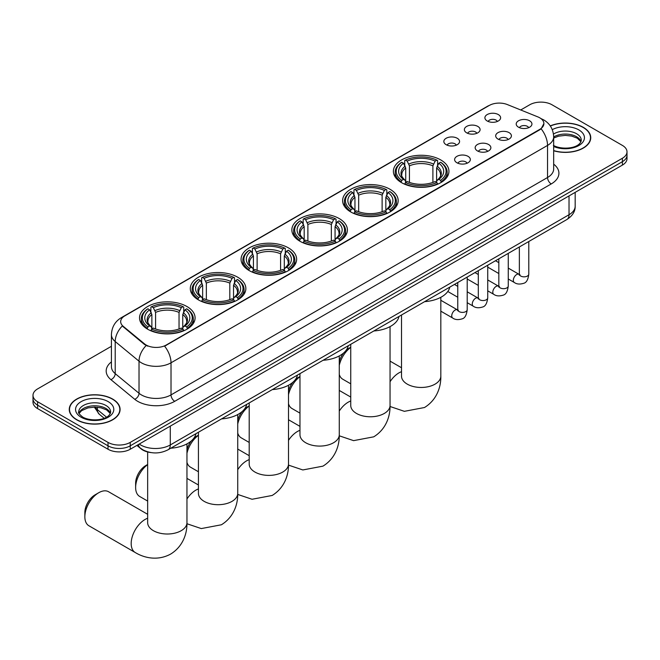 <?xml version="1.0" encoding="UTF-8"?>
<svg xmlns="http://www.w3.org/2000/svg" width="660" height="660" viewBox="0 0 660 660"><rect width="100%" height="100%" fill="white"/><g stroke="black" fill="none" stroke-linecap="round" stroke-linejoin="round"><path stroke-width="0.99" d="M237.724 277.216A27.778 16.038 0 0 0 207.454 273.735A27.778 16.038 0 0 0 190.303 288.552A27.778 16.038 0 0 0 198.437 299.896A27.778 16.038 0 0 0 228.715 303.369A27.778 16.038 0 0 0 245.858 288.552A27.778 16.038 0 0 0 237.724 277.216M390.035 189.28A27.778 16.038 0 0 0 359.766 185.798A27.778 16.038 0 0 0 342.614 200.615A27.778 16.038 0 0 0 350.757 211.959A27.778 16.038 0 0 0 381.026 215.432A27.778 16.038 0 0 0 398.17 200.615A27.778 16.038 0 0 0 390.035 189.28M339.265 218.592A27.778 16.038 0 0 0 308.995 215.111A27.778 16.038 0 0 0 291.844 229.927A27.778 16.038 0 0 0 299.978 241.271A27.778 16.038 0 0 0 330.256 244.745A27.778 16.038 0 0 0 347.399 229.927A27.778 16.038 0 0 0 339.265 218.592M288.494 247.904A27.778 16.038 0 0 0 258.225 244.423A27.778 16.038 0 0 0 241.073 259.24A27.778 16.038 0 0 0 249.208 270.584A27.778 16.038 0 0 0 279.485 274.057A27.778 16.038 0 0 0 296.629 259.24A27.778 16.038 0 0 0 288.494 247.904M186.953 306.529A27.778 16.038 0 0 0 156.684 303.047A27.778 16.038 0 0 0 139.532 317.864A27.778 16.038 0 0 0 147.667 329.208A27.778 16.038 0 0 0 177.944 332.681A27.778 16.038 0 0 0 195.088 317.864A27.778 16.038 0 0 0 186.953 306.529M440.806 159.968A27.778 16.038 0 0 0 410.536 156.486A27.778 16.038 0 0 0 393.385 171.303A27.778 16.038 0 0 0 401.527 182.647A27.778 16.038 0 0 0 431.797 186.12A27.778 16.038 0 0 0 448.94 171.303A27.778 16.038 0 0 0 440.806 159.968M466.669 132.833A7.862 4.537 180 0 1 465.11 131.554A7.862 4.537 180 0 1 467.717 125.912A7.862 4.537 180 0 1 477.79 126.415A7.862 4.537 180 0 1 479.35 131.554A7.862 4.537 180 0 1 466.669 132.833M476.834 133.304A4.719 2.722 0 0 0 475.571 131.983A4.719 2.722 0 0 0 470.918 131.29A4.719 2.722 0 0 0 467.635 133.304M446.143 144.688A7.862 4.537 180 0 1 444.584 143.41A7.862 4.537 180 0 1 447.183 137.767A7.862 4.537 180 0 1 457.256 138.27A7.862 4.537 180 0 1 458.824 143.41A7.862 4.537 180 0 1 446.143 144.688M456.299 145.159A4.719 2.722 0 0 0 455.037 143.831A4.719 2.722 0 0 0 450.392 143.146A4.719 2.722 0 0 0 447.101 145.159M487.204 120.986A7.862 4.537 180 0 1 485.644 119.699A7.862 4.537 180 0 1 488.252 114.056A7.862 4.537 180 0 1 498.325 114.568A7.862 4.537 180 0 1 499.884 119.699A7.862 4.537 180 0 1 487.204 120.986M497.368 121.456A4.719 2.722 0 0 0 496.097 120.128A4.719 2.722 0 0 0 491.452 119.435A4.719 2.722 0 0 0 488.161 121.456M497.986 139.062A7.862 4.537 180 0 1 496.427 137.775A7.862 4.537 180 0 1 499.034 132.14A7.862 4.537 180 0 1 509.108 132.643A7.862 4.537 180 0 1 510.667 137.775A7.862 4.537 180 0 1 497.986 139.062M508.151 139.532A4.719 2.722 0 0 0 506.88 138.204A4.719 2.722 0 0 0 502.235 137.519A4.719 2.722 0 0 0 498.943 139.532M477.46 150.917A7.862 4.537 180 0 1 475.901 149.63A7.862 4.537 180 0 1 478.5 143.987A7.862 4.537 180 0 1 488.573 144.499A7.862 4.537 180 0 1 490.132 149.63A7.862 4.537 180 0 1 477.46 150.917M487.616 151.387A4.719 2.722 0 0 0 486.354 150.059A4.719 2.722 0 0 0 481.701 149.366A4.719 2.722 0 0 0 478.417 151.387M456.926 162.773A7.862 4.537 180 0 1 455.367 161.486A7.862 4.537 180 0 1 457.974 155.843A7.862 4.537 180 0 1 468.047 156.354A7.862 4.537 180 0 1 469.606 161.486A7.862 4.537 180 0 1 456.926 162.773M467.09 163.243A4.719 2.722 0 0 0 465.82 161.914A4.719 2.722 0 0 0 461.175 161.221A4.719 2.722 0 0 0 457.883 163.243M518.521 127.207A7.862 4.537 180 0 1 516.962 125.928A7.862 4.537 180 0 1 519.56 120.285A7.862 4.537 180 0 1 529.634 120.788A7.862 4.537 180 0 1 531.193 125.928A7.862 4.537 180 0 1 518.521 127.207M528.677 127.677A4.719 2.722 0 0 0 527.414 126.357A4.719 2.722 0 0 0 522.769 125.664A4.719 2.722 0 0 0 519.478 127.677M537.867 116.902A14.149 8.168 180 0 1 539.756 117.818A14.149 8.168 180 0 1 543.898 123.593A14.149 8.168 180 0 1 539.756 129.368L166.196 345.04A14.149 8.168 180 0 1 144.606 343.951L123.238 326.329A14.149 8.168 180 0 1 120.673 321.643A14.149 8.168 180 0 1 124.823 315.868L489.225 105.476A14.149 8.168 180 0 1 507.35 104.569L537.867 116.902M151.041 452.587A15.724 9.075 180 0 1 141.1 448.882L136.884 445.409M553.674 150.761A25.418 14.677 0 0 0 590.741 137.717A25.418 14.677 0 0 0 583.3 127.339A25.418 14.677 0 0 0 550.259 125.895M112.645 399.061A25.418 14.677 0 0 0 84.95 395.885A25.418 14.677 0 0 0 69.259 409.439A25.418 14.677 0 0 0 76.7 419.818A25.418 14.677 0 0 0 104.404 423.002A25.418 14.677 0 0 0 120.095 409.439A25.418 14.677 0 0 0 112.645 399.061M543.898 123.593L541.126 128.799L539.756 129.789L164.604 346.178A18.34 10.593 60 0 1 171.014 362.802A20.963 12.103 180 0 1 141.372 362.802A20.963 12.103 180 0 1 139.021 361.185L115.211 341.55A20.963 12.103 180 0 1 111.424 334.612L111.424 366.704A20.963 12.103 0 0 0 115.211 373.642L139.021 393.277A20.963 12.103 0 0 0 141.372 394.894A20.963 12.103 0 0 0 171.014 394.894L547.536 177.515A20.963 12.103 0 0 0 553.674 168.952L553.674 136.859A20.963 12.103 180 0 1 547.536 145.414A18.34 10.593 -120 0 0 541.126 128.799M111.424 346.286L37.603 388.905A15.724 9.075 0 0 0 33 395.323L33 402.171A15.724 9.075 0 0 0 37.603 408.589L108.017 449.237L108.017 445.813A15.724 9.075 0 0 0 130.251 445.813L622.396 161.675A15.724 9.075 0 0 0 627 155.257A15.724 9.075 0 0 1 622.396 161.675L130.251 445.813A15.724 9.075 0 0 1 108.017 445.813L37.603 405.166L108.017 445.813L108.017 442.39A15.724 9.075 0 0 0 130.251 442.39L622.396 158.251A15.724 9.075 0 0 0 627 151.833A15.724 9.075 0 0 0 622.396 145.414L551.983 104.767A15.724 9.075 0 0 0 529.749 104.767L520.723 109.972M33 398.747A15.724 9.075 0 0 0 37.603 405.166A15.724 9.075 0 0 1 33 398.747M147.782 346.178L144.606 344.57L122.281 325.982A18.34 12.268 129.5 0 0 115.211 341.55L115.211 373.642A5.239 3.506 -50.5 0 1 110.921 379.657A26.202 15.13 180 0 1 111.424 361.903M33 395.323A15.724 9.075 0 0 0 37.603 401.742L108.017 442.39M108.017 449.237A15.724 9.075 0 0 0 130.251 449.237L622.396 165.099A15.724 9.075 0 0 0 627 158.68L627 151.833M553.674 150.587A25.154 14.52 0 0 0 590.477 137.717A25.154 14.52 0 0 0 583.11 127.446A25.154 14.52 0 0 0 550.357 126.043M76.89 419.71A25.154 14.52 0 0 0 104.305 422.862A25.154 14.52 0 0 0 119.831 409.439A25.154 14.52 0 0 0 112.464 399.168A25.154 14.52 0 0 0 85.049 396.025A25.154 14.52 0 0 0 69.523 409.439A25.154 14.52 0 0 0 76.89 419.71M339.273 361.746A14.413 8.324 -60 0 1 343.794 352.82M346.038 350.427A14.413 8.324 -60 0 1 348.901 348.298L350.74 347.234L348.901 348.298M350.74 347.374A19.651 11.344 120 0 0 339.273 365.359M339.273 374.443A19.651 11.344 120 0 0 342.779 379.219L350.74 383.823M401.024 182.35L401.767 180.362A24.948 14.405 0 0 1 401.767 162.244L403.483 163.234A22.539 13.01 0 0 0 403.483 179.371L405.182 180.337L405.727 182.358M405.727 181.533L405.727 167.987L403.483 163.234M404.728 165.388L404.728 160.537L405.479 160.108A24.948 14.405 0 0 1 436.854 160.108L435.138 161.098A22.539 13.01 0 0 0 407.187 161.098L409.431 165.85L409.431 182.416M432.894 182.416L432.894 165.85L435.138 161.098M424.627 301.653A28.825 16.64 0 0 0 449.782 287.133M404.728 183.793A25.996 15.007 0 0 0 437.596 183.793L436.854 182.506A24.948 14.405 0 0 1 405.479 182.506L404.728 184.231M437.596 184.231L437.596 183.793M401.767 162.244L401.024 162.673A25.996 15.007 0 0 0 395.167 172.161A25.996 15.007 0 0 0 401.024 181.648M436.854 160.108L437.596 160.537L437.596 165.388M405.479 182.506L407.187 181.517A22.539 13.01 0 0 0 435.138 181.517L436.854 182.506M403.483 179.371L401.767 180.362M407.187 161.098L405.479 160.108M405.182 166.155A20.163 11.641 0 0 0 405.182 180.337L405.273 180.403C402.41 177.631 401.247 175.75 401.775 174.76A19.387 11.195 0 0 1 405.727 167.987M441.309 181.648A25.996 15.007 0 0 0 447.158 172.161A25.996 15.007 0 0 0 441.309 162.673L440.558 162.244A24.948 14.405 0 0 1 440.558 180.362L441.309 182.35M440.558 180.362L438.842 179.371A22.539 13.01 0 0 0 438.842 163.234L440.558 162.244M438.842 163.234L436.606 167.987L436.606 181.533L437.151 180.337L438.842 179.371M436.606 167.987A19.387 11.195 0 0 1 440.558 174.76C441.086 175.758 439.915 177.639 437.06 180.403L437.151 180.337A20.163 11.641 0 0 0 437.151 166.155M436.606 182.358L436.606 181.533M288.502 391.058A14.413 8.324 -60 0 1 293.024 382.132M295.267 379.739A14.413 8.324 -60 0 1 298.13 377.611L299.97 376.546L298.13 377.611M299.97 376.687A19.651 11.344 120 0 0 288.502 394.672M288.502 403.755A19.651 11.344 120 0 0 292.009 408.532L299.97 413.135M350.254 211.662L350.996 209.674A24.948 14.405 0 0 1 350.996 191.557L352.712 192.547A22.539 13.01 0 0 0 352.712 208.684L354.412 209.649L354.956 211.67M354.956 210.845L354.956 197.299L352.712 192.547M353.958 194.7L353.958 189.849L354.709 189.42A24.948 14.405 0 0 1 386.084 189.42L384.367 190.41A22.539 13.01 0 0 0 356.416 190.41L358.661 195.162L358.661 211.728M382.123 211.728L382.123 195.162L384.367 190.41M373.857 330.965A28.825 16.64 0 0 0 399.011 316.445M353.958 213.106A25.996 15.007 0 0 0 386.826 213.106L386.084 211.819A24.948 14.405 0 0 1 354.709 211.819L353.958 213.543M386.826 213.543L386.826 213.106M350.996 191.557L350.254 191.986A25.996 15.007 0 0 0 344.396 201.473A25.996 15.007 0 0 0 350.254 210.961M386.084 189.42L386.826 189.849L386.826 194.7M354.709 211.819L356.416 210.829A22.539 13.01 0 0 0 384.367 210.829L386.084 211.819M352.712 208.684L350.996 209.674M356.416 190.41L354.709 189.42M354.412 195.467A20.163 11.641 0 0 0 354.412 209.649L354.502 209.715C351.64 206.943 350.468 205.062 351.004 204.072A19.387 11.195 0 0 1 354.956 197.299M390.538 210.961A25.996 15.007 0 0 0 396.388 201.473A25.996 15.007 0 0 0 390.538 191.986L389.788 191.557A24.948 14.405 0 0 1 389.788 209.674L390.538 211.662M389.788 209.674L388.072 208.684A22.539 13.01 0 0 0 388.072 192.547L389.788 191.557M388.072 192.547L385.836 197.299L385.836 210.845L386.38 209.649L388.072 208.684M385.836 197.299A19.387 11.195 0 0 1 389.788 204.072C390.316 205.07 389.144 206.951 386.29 209.715L386.38 209.649A20.163 11.641 0 0 0 386.38 195.467M385.836 211.67L385.836 210.845M237.732 420.37A14.413 8.324 -60 0 1 242.253 411.444M244.497 409.051A14.413 8.324 -60 0 1 247.36 406.923L249.2 405.859L247.36 406.923M249.2 405.999A19.651 11.344 120 0 0 237.732 423.984M237.732 433.067A19.651 11.344 120 0 0 241.238 437.844L249.2 442.447M299.483 240.974L300.226 238.986A24.948 14.405 0 0 1 300.226 220.869L301.942 221.859A22.539 13.01 0 0 0 301.942 237.996L303.633 238.961L304.186 240.983M304.186 240.157L304.186 226.611L301.942 221.859M303.188 224.012L303.188 219.161L303.93 218.732A24.948 14.405 0 0 1 335.313 218.732L333.597 219.722A22.539 13.01 0 0 0 305.646 219.722L307.89 224.474L307.89 241.04M331.353 241.04L331.353 224.474L333.597 219.722M323.087 360.277A28.825 16.64 0 0 0 348.241 345.757M303.188 242.418A25.996 15.007 0 0 0 336.055 242.418L335.313 241.131A24.948 14.405 0 0 1 303.93 241.131L303.188 242.855M336.055 242.855L336.055 242.418M300.226 220.869L299.483 221.298A25.996 15.007 0 0 0 293.626 230.785A25.996 15.007 0 0 0 299.483 240.273M335.313 218.732L336.055 219.161L336.055 224.012M303.93 241.131L305.646 240.141A22.539 13.01 0 0 0 333.597 240.141L335.313 241.131M301.942 237.996L300.226 238.986M305.646 219.722L303.93 218.732M303.633 224.779A20.163 11.641 0 0 0 303.633 238.961L303.732 239.027C300.869 236.255 299.698 234.374 300.234 233.384A19.387 11.195 0 0 1 304.186 226.611M339.768 240.273A25.996 15.007 0 0 0 345.617 230.785A25.996 15.007 0 0 0 339.768 221.298L339.017 220.869A24.948 14.405 0 0 1 339.017 238.986L339.768 240.974M339.017 238.986L337.301 237.996A22.539 13.01 0 0 0 337.301 221.859L339.017 220.869M337.301 221.859L335.065 226.611L335.065 240.157L335.61 238.961L337.301 237.996M335.065 226.611A19.387 11.195 0 0 1 339.017 233.384C339.545 234.382 338.374 236.263 335.511 239.027L335.61 238.961A20.163 11.641 0 0 0 335.61 224.779M335.065 240.983L335.065 240.157M186.962 449.683A14.413 8.324 -60 0 1 191.482 440.756M193.726 438.364A14.413 8.324 -60 0 1 196.589 436.235L198.429 435.171L196.589 436.235M198.429 435.311A19.651 11.344 120 0 0 186.962 453.296M186.962 462.38A19.651 11.344 120 0 0 190.468 467.156L198.429 471.76M248.713 270.286L249.455 268.298A24.948 14.405 0 0 1 249.455 250.181L251.171 251.171A22.539 13.01 0 0 0 251.171 267.308L252.862 268.274L253.415 270.295M253.415 269.47L253.415 255.923L251.171 251.171M252.417 253.325L252.417 248.474L253.16 248.044A24.948 14.405 0 0 1 284.542 248.044L282.826 249.035A22.539 13.01 0 0 0 254.875 249.035L257.12 253.786L257.12 270.352M280.582 270.352L280.582 253.786L282.826 249.035M272.316 389.59A28.825 16.64 0 0 0 297.47 375.07M252.417 271.73A25.996 15.007 0 0 0 285.285 271.73L284.542 270.443A24.948 14.405 0 0 1 253.16 270.443L252.417 272.167M285.285 272.167L285.285 271.73M249.455 250.181L248.713 250.61A25.996 15.007 0 0 0 242.855 260.098A25.996 15.007 0 0 0 248.713 269.585M284.542 248.044L285.285 248.474L285.285 253.325M253.16 270.443L254.875 269.453A22.539 13.01 0 0 0 282.826 269.453L284.542 270.443M251.171 267.308L249.455 268.298M254.875 249.035L253.16 248.044M252.862 254.092A20.163 11.641 0 0 0 252.862 268.274L252.962 268.339C250.099 265.567 248.927 263.686 249.463 262.697A19.387 11.195 0 0 1 253.415 255.923M288.989 269.585A25.996 15.007 0 0 0 294.847 260.098A25.996 15.007 0 0 0 288.989 250.61L288.247 250.181A24.948 14.405 0 0 1 288.247 268.298L288.989 270.286M288.247 268.298L286.531 267.308A22.539 13.01 0 0 0 286.531 251.171L288.247 250.181M286.531 251.171L284.295 255.923L284.295 269.47L284.839 268.274L286.531 267.308M284.295 255.923A19.387 11.195 0 0 1 288.247 262.697C288.775 263.695 287.603 265.576 284.74 268.339L284.839 268.274A20.163 11.641 0 0 0 284.839 254.092M284.295 270.295L284.295 269.47M147.658 464.623A19.651 11.344 120 0 0 135.63 487.476L135.63 483.194A14.413 8.324 -60 0 1 145.819 465.547L147.658 464.483L145.819 465.547M135.63 487.476A19.651 11.344 120 0 0 139.697 496.468L147.658 501.072M197.942 299.599L198.685 297.611A24.948 14.405 0 0 1 198.685 279.493L200.401 280.483A22.539 13.01 0 0 0 200.401 296.62L202.092 297.586L202.645 299.607M202.645 298.782L202.645 285.236L200.401 280.483M201.646 282.637L201.646 277.786L202.389 277.357A24.948 14.405 0 0 1 233.772 277.357L232.056 278.347A22.539 13.01 0 0 0 204.105 278.347L206.349 283.099L206.349 299.665M229.812 299.665L229.812 283.099L232.056 278.347M221.546 418.902A28.825 16.64 0 0 0 246.7 404.382M201.646 301.042A25.996 15.007 0 0 0 234.514 301.042L233.772 299.755A24.948 14.405 0 0 1 202.389 299.755L201.646 301.48M234.514 301.48L234.514 301.042M198.685 279.493L197.942 279.923A25.996 15.007 0 0 0 192.085 289.41A25.996 15.007 0 0 0 197.942 298.897M233.772 277.357L234.514 277.786L234.514 282.637M202.389 299.755L204.105 298.765A22.539 13.01 0 0 0 232.056 298.765L233.772 299.755M200.401 296.62L198.685 297.611M204.105 278.347L202.389 277.357M202.092 283.404A20.163 11.641 0 0 0 202.092 297.586L202.191 297.652C199.328 294.88 198.157 292.999 198.693 292.009A19.387 11.195 0 0 1 202.645 285.236M238.219 298.897A25.996 15.007 0 0 0 244.076 289.41A25.996 15.007 0 0 0 238.219 279.923L237.476 279.493A24.948 14.405 0 0 1 237.476 297.611L238.219 299.599M237.476 297.611L235.76 296.62A22.539 13.01 0 0 0 235.76 280.483L237.476 279.493M235.76 280.483L233.524 285.236L233.524 298.782L234.069 297.586L235.76 296.62M233.524 285.236A19.387 11.195 0 0 1 237.476 292.009C238.004 293.007 236.833 294.888 233.97 297.652L234.069 297.586A20.163 11.641 0 0 0 234.069 283.404M233.524 299.607L233.524 298.782M84.851 516.788L84.851 512.506A14.413 8.324 -60 0 1 95.048 494.86L98.752 492.715A19.651 11.344 120 0 0 84.851 516.788A19.651 11.344 120 0 0 88.927 525.781L135.25 552.527A19.651 11.344 -60 0 1 132.239 536.778A19.651 11.344 -60 0 1 145.076 519.461A19.651 11.344 -60 0 1 147.658 518.248M147.172 328.911L147.914 326.923A24.948 14.405 0 0 1 147.914 308.806L149.63 309.796A22.539 13.01 0 0 0 149.63 325.933L151.321 326.898L151.874 328.919M151.874 328.094L151.874 314.548L149.63 309.796M150.876 311.949L150.876 307.098L151.618 306.669A24.948 14.405 0 0 1 183.001 306.669L181.285 307.659A22.539 13.01 0 0 0 153.334 307.659L155.578 312.411L155.578 328.977M179.041 328.977L179.041 312.411L181.285 307.659M170.775 448.214A28.825 16.64 0 0 0 195.929 433.694M150.876 330.355A25.996 15.007 0 0 0 183.744 330.355L183.001 329.068A24.948 14.405 0 0 1 151.618 329.068L150.876 330.792M183.744 330.792L183.744 330.355M147.914 308.806L147.172 309.235A25.996 15.007 0 0 0 141.314 318.722A25.996 15.007 0 0 0 147.172 328.21M183.001 306.669L183.744 307.098L183.744 311.949M151.618 329.068L153.334 328.078A22.539 13.01 0 0 0 181.285 328.078L183.001 329.068M149.63 325.933L147.914 326.923M153.334 307.659L151.618 306.669M151.321 312.716A20.163 11.641 0 0 0 151.321 326.898L151.42 326.964C148.558 324.192 147.386 322.311 147.923 321.321A19.387 11.195 0 0 1 151.874 314.548M187.448 328.21A25.996 15.007 0 0 0 193.306 318.722A25.996 15.007 0 0 0 187.448 309.235L186.706 308.806A24.948 14.405 0 0 1 186.706 326.923L187.448 328.911M186.706 326.923L184.99 325.933A22.539 13.01 0 0 0 184.99 309.796L186.706 308.806M184.99 309.796L182.754 314.548L182.754 328.094L183.298 326.898L184.99 325.933M182.754 314.548A19.387 11.195 0 0 1 186.706 321.321C187.234 322.319 186.062 324.2 183.2 326.964L183.298 326.898A20.163 11.641 0 0 0 183.298 312.716M182.754 328.919L182.754 328.094M147.658 514.305L108.578 491.741A19.651 11.344 120 0 0 98.752 492.715L95.048 494.86M123.238 326.329L123.238 326.947M144.606 343.951L144.606 344.57M166.196 345.04L166.196 345.46M539.756 129.368L539.756 129.789M174.727 401.313A5.239 3.028 60 0 1 171.014 394.894L171.014 362.802L547.536 145.414L547.536 177.515A5.239 3.028 60 0 0 551.24 183.934L174.727 401.313A26.202 15.13 180 0 1 137.668 401.313A26.202 15.13 180 0 1 134.731 399.292L110.921 379.657M541.093 118.61A18.34 8.588 112 0 0 540.845 118.519L543.733 119.905C550.011 123.668 553.319 129.319 553.674 136.859M123.263 316.94A18.34 10.593 -120 0 0 121.357 317.65C115.087 321.42 111.779 327.071 111.424 334.612M121.357 317.65L487.682 106.161A18.34 10.593 60 0 1 489.077 105.567M146.165 345.543A18.34 12.268 129.5 0 0 139.021 361.185L139.021 393.277A5.239 3.506 -50.5 0 1 134.731 399.292M553.674 164.158A26.202 15.13 180 0 1 551.24 183.934M130.251 442.39L130.251 449.237M622.396 158.251L622.396 165.099M37.603 401.742L37.603 408.589M139.219 444.056A20.963 12.103 0 0 0 140.63 444.956A20.963 12.103 0 0 0 170.28 444.956L569.027 214.739A20.963 12.103 0 0 0 575.173 206.184C575.322 211.382 572.55 215.837 566.857 219.541L168.102 449.757A10.486 6.055 60 0 0 170.28 444.956L170.28 426.129M569.027 195.913L569.027 214.739A10.486 6.055 60 0 1 566.857 219.541M138.369 444.551A10.486 7.012 129.5 0 0 140.2 447.959L137.016 445.335M95.048 407.113A20.963 12.103 0 0 0 97.375 409.621L97.375 407.236M104.173 418.25L99.297 414.233A10.486 7.012 129.5 0 1 97.375 409.621L106.516 417.153M581.031 141.603A15.972 9.223 0 0 0 576.617 136.76A15.972 9.223 0 0 0 553.674 136.966M553.377 145.365C561.586 150.167 579.851 148.83 581.295 140.283A15.972 9.223 0 0 0 576.617 133.757A15.972 9.223 0 0 0 553.476 134.095M553.674 146.47A19.115 11.039 0 0 0 579.694 144.994A19.115 11.039 0 0 0 578.845 129.913A19.115 11.039 0 0 0 552.271 129.649M110.385 413.325A15.972 9.223 0 0 0 105.971 408.482A15.972 9.223 0 0 0 89.933 406.197A15.972 9.223 0 0 0 78.969 413.325M105.971 405.487A15.972 9.223 0 0 0 88.564 403.491A15.972 9.223 0 0 0 78.705 412.005C77.863 412.5 79.208 414.2 82.731 417.087C90.94 421.888 109.205 420.552 110.649 412.005A15.972 9.223 0 0 0 105.971 405.487M81.155 417.244A19.115 11.039 0 0 0 108.199 417.244A19.115 11.039 0 0 0 108.199 401.635A19.115 11.039 0 0 0 81.155 401.635A19.115 11.039 0 0 0 81.155 417.244M440.822 297.305L440.822 376.109A19.651 11.344 180 0 1 435.064 384.136A19.651 11.344 180 0 1 407.269 384.136A19.651 11.344 180 0 1 401.511 376.109L401.56 376.876M390.052 381.736A19.651 11.344 -60 0 1 398.929 372.9A19.651 11.344 -60 0 1 401.511 371.687M432.894 165.85A19.387 11.195 0 0 0 409.431 165.85M433.447 164.018A20.163 11.641 0 0 0 408.886 164.018M390.052 326.617L390.052 405.421A19.651 11.344 180 0 1 384.293 413.449A19.651 11.344 180 0 1 356.499 413.449A19.651 11.344 180 0 1 350.74 405.421L350.79 406.189M339.273 411.048A19.651 11.344 -60 0 1 348.158 402.212A19.651 11.344 -60 0 1 350.74 400.999M382.123 195.162A19.387 11.195 0 0 0 358.661 195.162M382.676 193.331A20.163 11.641 0 0 0 358.116 193.331M339.273 355.93L339.273 434.734A19.651 11.344 180 0 1 333.523 442.761A19.651 11.344 180 0 1 305.728 442.761A19.651 11.344 180 0 1 299.97 434.734L300.011 435.501M288.502 440.36A19.651 11.344 -60 0 1 297.388 431.524A19.651 11.344 -60 0 1 299.97 430.312M331.353 224.474A19.387 11.195 0 0 0 307.89 224.474M331.906 222.643A20.163 11.641 0 0 0 307.346 222.643M288.502 385.242L288.502 464.046A19.651 11.344 180 0 1 282.752 472.065A19.651 11.344 180 0 1 254.958 472.065A19.651 11.344 180 0 1 249.2 464.046L249.241 464.813M237.732 469.672A19.651 11.344 -60 0 1 246.617 460.837A19.651 11.344 -60 0 1 249.2 459.624M280.582 253.786A19.387 11.195 0 0 0 257.12 253.786M281.135 251.955A20.163 11.641 0 0 0 256.575 251.955M237.732 414.554L237.732 493.358A19.651 11.344 180 0 1 231.982 501.377A19.651 11.344 180 0 1 204.188 501.377A19.651 11.344 180 0 1 198.429 493.358L198.47 494.126M186.962 498.985A19.651 11.344 -60 0 1 195.847 490.149A19.651 11.344 -60 0 1 198.429 488.936M229.812 283.099A19.387 11.195 0 0 0 206.349 283.099M230.365 281.267A20.163 11.641 0 0 0 205.804 281.267M186.962 443.866L186.962 522.67A19.651 11.344 180 0 1 181.211 530.689A19.651 11.344 180 0 1 153.417 530.689A19.651 11.344 180 0 1 147.658 522.67L147.7 523.438M179.041 312.411A19.387 11.195 0 0 0 155.578 312.411M179.594 310.579A20.163 11.641 0 0 0 155.034 310.579M528.792 241.519L528.792 274.114A4.719 2.722 180 0 1 527.2 276.161A4.719 2.722 180 0 1 520.74 276.037A4.719 2.722 180 0 1 519.362 274.114L519.206 275.129L519.635 274.783M528.792 274.114C528.148 279.592 526.449 282.653 523.702 283.297C519.808 284.501 516.681 284.229 514.305 282.48A4.719 2.722 -60 0 1 513.587 278.701A4.719 2.722 -60 0 1 516.664 274.543A4.719 2.722 -60 0 1 516.879 274.428A4.719 2.722 -60 0 1 519.024 274.312L519.981 274.684M508.266 253.366L508.266 285.97A4.719 2.722 180 0 1 506.665 288.007A4.719 2.722 180 0 1 500.214 287.892A4.719 2.722 180 0 1 498.828 285.97L498.68 286.984L499.1 286.638M508.266 285.97C507.614 291.448 505.923 294.509 503.176 295.144C499.282 296.348 496.147 296.084 493.779 294.335A4.719 2.722 -60 0 1 493.053 290.548A4.719 2.722 -60 0 1 496.138 286.399A4.719 2.722 -60 0 1 496.345 286.283A4.719 2.722 -60 0 1 498.49 286.159L499.455 286.539M487.732 265.221L487.732 297.825A4.719 2.722 180 0 1 486.139 299.863A4.719 2.722 180 0 1 479.68 299.747A4.719 2.722 180 0 1 478.302 297.825L478.145 298.84L478.566 298.493M487.732 297.825C487.088 303.295 485.389 306.355 482.641 306.999C478.747 308.203 475.612 307.931 473.245 306.182A4.719 2.722 -60 0 1 472.527 302.404A4.719 2.722 -60 0 1 475.604 298.246A4.719 2.722 -60 0 1 475.81 298.138A4.719 2.722 -60 0 1 477.964 298.015L478.921 298.394M467.206 277.076L467.206 309.672A4.719 2.722 180 0 1 465.605 311.718A4.719 2.722 180 0 1 459.154 311.602A4.719 2.722 180 0 1 457.768 309.672L457.619 310.695L458.04 310.34M467.206 309.672C466.554 315.15 464.863 318.211 462.115 318.854C458.221 320.059 455.087 319.786 452.719 318.037A4.719 2.722 -60 0 1 451.993 314.259A4.719 2.722 -60 0 1 455.07 310.101A4.719 2.722 -60 0 1 455.284 309.986A4.719 2.722 -60 0 1 457.43 309.87L458.386 310.25M487.682 106.161L491.048 104.593M168.102 449.757C159.67 453.997 151.239 453.997 142.799 449.757L140.2 447.959M575.173 206.184L575.173 192.365M99.297 414.233L94.306 407.113M580.957 141.776L577.269 138.196L571.651 136.075L565.307 135.382L558.55 136.183L553.674 138.031M590.477 139.821L590.477 137.717M110.311 413.507L106.623 409.926L101.005 407.806L94.66 407.113L87.904 407.913L81.593 410.652L79.043 413.507M119.831 411.543L119.831 409.439M69.523 411.543L69.523 409.439M440.822 376.109C441.086 385.976 437.415 399.605 424.479 407.525L404.365 411.328L390.035 406.494M395.167 176.954L395.167 172.161M447.158 176.954L447.158 172.161M401.511 367.744L390.052 361.127M401.511 315.001L401.511 376.109M390.052 405.421C390.316 415.288 386.644 428.917 373.709 436.837L353.595 440.641L339.265 435.806M344.396 206.267L344.396 201.473M396.388 206.267L396.388 201.473M350.74 397.056L339.273 390.439M350.74 344.314L350.74 405.421M339.273 434.734C339.545 444.601 335.874 458.23 322.938 466.15L302.825 469.953L288.494 465.118M293.626 235.579L293.626 230.785M345.617 235.579L345.617 230.785M299.97 426.368L288.502 419.752M299.97 373.626L299.97 434.734M288.502 464.046C288.775 473.913 285.103 487.542 272.167 495.462L252.054 499.265L237.724 494.431M242.855 264.891L242.855 260.098M294.847 264.891L294.847 260.098M249.2 455.68L237.732 449.064M249.2 402.938L249.2 464.046M237.732 493.358C238.004 503.225 234.333 516.854 221.397 524.774L201.283 528.577L186.953 523.743M192.085 294.203L192.085 289.41M244.076 294.203L244.076 289.41M198.429 484.993L186.962 478.376M198.429 432.251L198.429 493.358M186.962 522.67C187.234 532.538 183.562 546.166 170.626 554.087C157.303 561.33 143.665 557.692 135.25 552.527M141.314 323.515L141.314 318.722M193.306 323.515L193.306 318.722M147.658 451.984L147.658 522.67M514.305 282.48L508.266 278.99M498.828 273.545L487.732 267.135M519.362 246.964L519.362 274.114M519.024 274.312L508.266 268.1M498.828 262.647L495.511 260.733M493.779 294.335L487.732 290.846M478.302 285.392L467.206 278.99M498.828 258.819L498.828 285.97M498.49 286.159L487.732 279.947M478.302 274.502L474.977 272.588M473.245 306.182L467.206 302.692M457.768 297.248L447.802 291.497M478.302 270.666L478.302 297.825M477.964 298.015L467.206 291.802M457.768 286.358L454.451 284.435M452.719 318.037L440.822 311.173M457.768 282.521L457.768 309.672M457.43 309.87L440.822 300.275"/></g></svg>
